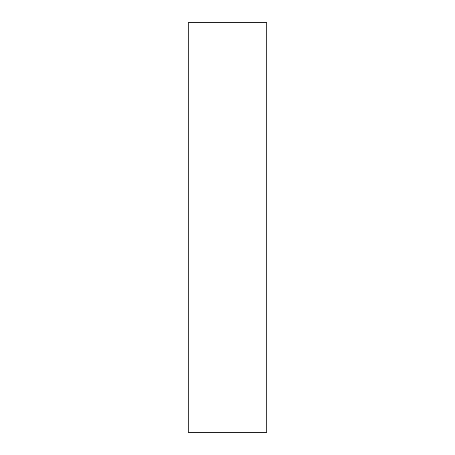 <?xml version="1.0" encoding="UTF-8"?>
<svg xmlns="http://www.w3.org/2000/svg" width="455" height="455" viewBox="0 0 455 455"><rect width="100%" height="100%" fill="white"/><g stroke="black" fill="none" stroke-linecap="round" stroke-linejoin="round"><path stroke-width="0.68" d="M188.205 375.375L188.205 406.4C188.205 419.595 188.205 419.595 188.205 406.4L188.205 375.375M188.205 38.26L188.205 69.285C188.205 82.48 188.205 82.48 188.205 69.285L188.205 38.26M188.205 218.195L188.205 232.152C188.205 238.09 188.205 238.09 188.205 232.152L188.205 218.195M266.795 432.25L188.205 432.25L266.795 432.25L266.795 22.75L188.205 22.75L188.205 432.25L188.205 22.75L266.795 22.75L266.795 432.25"/></g></svg>
